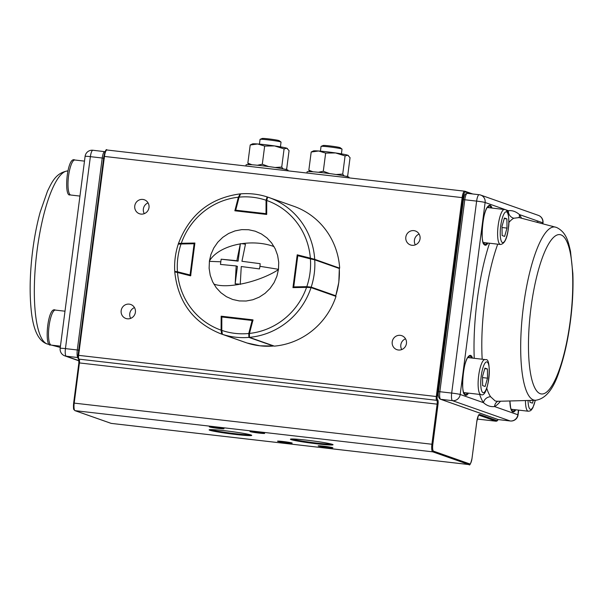 <?xml version="1.0" encoding="UTF-8"?>
<svg xmlns="http://www.w3.org/2000/svg" width="603" height="603" viewBox="0 0 603 603"><rect width="100%" height="100%" fill="white"/><g stroke="black" fill="none" stroke-linecap="round" stroke-linejoin="round"><path stroke-width="0.9" d="M134.477 307.605A7.402 7.153 -70.6 0 0 130.685 318.361M148.074 202.894A7.402 7.153 -70.6 0 0 144.29 213.65M419.13 234.1A7.402 7.153 -70.6 0 0 415.339 244.856M405.525 338.811A7.402 7.153 -70.6 0 0 401.741 349.559M405.819 237.145A7.402 7.153 -70.6 0 0 410.477 244.946A7.402 7.153 -70.6 0 0 420.05 238.78A7.402 7.153 -70.6 0 0 415.392 230.979A7.402 7.153 -70.6 0 0 405.819 237.145M392.214 341.856A7.402 7.153 -70.6 0 0 396.872 349.657A7.402 7.153 -70.6 0 0 406.445 343.491A7.402 7.153 -70.6 0 0 401.786 335.69A7.402 7.153 -70.6 0 0 392.214 341.856M121.165 310.651A7.402 7.153 -70.6 0 0 125.823 318.452A7.402 7.153 -70.6 0 0 135.396 312.286A7.402 7.153 -70.6 0 0 130.738 304.485A7.402 7.153 -70.6 0 0 121.165 310.651M134.763 205.94A7.402 7.153 -70.6 0 0 139.421 213.741A7.402 7.153 -70.6 0 0 148.994 207.583A7.402 7.153 -70.6 0 0 144.336 199.781A7.402 7.153 -70.6 0 0 134.763 205.94M209.543 426.954A7.402 0.415 -172.6 0 0 217.54 428.303A7.402 0.415 -172.6 0 0 223.999 428.725A7.402 0.415 -172.6 0 0 223.773 428.597A7.402 0.415 -172.6 0 0 215.776 427.248A7.402 0.415 -172.6 0 0 209.316 426.818A7.402 0.415 -172.6 0 0 209.543 426.954M250.2 431.635A7.402 0.415 -172.6 0 0 258.205 432.984A7.402 0.415 -172.6 0 0 264.657 433.406A7.402 0.415 -172.6 0 0 264.431 433.278A7.402 0.415 -172.6 0 0 256.433 431.929A7.402 0.415 -172.6 0 0 249.974 431.499A7.402 0.415 -172.6 0 0 250.2 431.635M277.742 441.328A7.402 0.415 -172.6 0 0 285.739 442.677A7.402 0.415 -172.6 0 0 292.199 443.099A7.402 0.415 -172.6 0 0 291.973 442.971A7.402 0.415 -172.6 0 0 283.975 441.622A7.402 0.415 -172.6 0 0 277.516 441.192A7.402 0.415 -172.6 0 0 277.742 441.328M318.399 446.009A7.402 0.415 -172.6 0 0 326.396 447.358A7.402 0.415 -172.6 0 0 332.856 447.78A7.402 0.415 -172.6 0 0 332.63 447.645A7.402 0.415 -172.6 0 0 324.633 446.303A7.402 0.415 -172.6 0 0 318.173 445.873A7.402 0.415 -172.6 0 0 318.399 446.009M210.439 429.622A20.796 1.153 -172.6 0 0 210.522 429.653A20.796 1.153 -172.6 0 0 230.55 433.12A20.796 1.153 -172.6 0 0 250.524 434.823M291.754 438.976A20.796 1.153 -172.6 0 0 291.844 439.014A20.796 1.153 -172.6 0 0 311.864 442.481A20.796 1.153 -172.6 0 0 331.838 444.185M251.067 434.997A21.474 1.191 7.4 0 1 251.7 435.321A21.474 1.191 7.4 0 1 233.58 434.22A21.474 1.191 7.4 0 1 209.784 430.248A21.474 1.191 7.4 0 1 209.173 429.796A21.474 1.191 7.4 0 1 225.183 430.776A21.474 1.191 7.4 0 1 251.067 434.997M332.389 444.358A21.474 1.191 7.4 0 1 333.014 444.675A21.474 1.191 7.4 0 1 314.894 443.582A21.474 1.191 7.4 0 1 291.106 439.61A21.474 1.191 7.4 0 1 290.488 439.157A21.474 1.191 7.4 0 1 306.505 440.137A21.474 1.191 7.4 0 1 332.389 444.358M306.935 173.023L307.085 171.847A21.15 1.176 7.4 0 1 325.53 173.069A21.15 1.176 7.4 0 1 348.391 176.913A21.15 1.176 7.4 0 1 349.031 177.297L348.964 177.855M245.949 165.998L246.099 164.83A21.15 1.176 7.4 0 1 264.544 166.044A21.15 1.176 7.4 0 1 287.405 169.888A21.15 1.176 7.4 0 1 288.046 170.272L287.97 170.837M234.846 210.786L238.373 197.219A68.734 66.398 -70.6 0 0 181.292 243.288L194.897 243.032L190.631 275.842L177.501 272.511A68.734 66.398 -70.6 0 0 221.105 330.165L221.158 316.198L253.004 319.861L249.476 333.429A68.734 66.398 -70.6 0 0 306.558 287.367L292.96 287.623L297.219 254.813L310.349 258.144A68.734 66.398 -70.6 0 0 266.745 200.482L266.692 214.457L234.846 210.786M181.292 243.288L178.435 243.574C189.523 214.562 210.07 198.003 240.077 193.895L240.258 193.94M240.175 193.91L238.373 197.219M266.745 200.482L267.619 197.068A72.262 69.797 109.4 0 1 268.78 197.467A72.262 69.797 109.4 0 1 314.713 259.335L338.999 267.943M314.713 259.335L310.349 258.144M297.882 255.046L297.219 254.813M306.558 287.367L311.042 287.601A72.262 69.797 109.4 0 1 249.401 337.348L274.357 346.13A72.262 69.797 109.4 0 0 335.999 296.39L311.042 287.601M249.401 337.348L249.476 333.429M221.731 316.394L221.158 316.198M221.105 330.165L221.957 334.19A72.262 69.797 109.4 0 1 220.796 333.791L245.753 342.579A72.262 69.797 109.4 0 0 246.913 342.971L221.957 334.19M221.957 333.685L221.256 330.459L221.791 330.399L222.424 334.341L246.913 342.971A0.709 0.678 -70.6 0 0 246.936 342.971L246.936 342.971A0.709 0.678 -70.6 0 0 246.951 342.979L246.951 342.979A72.262 69.797 -70.6 0 0 260.021 345.813A72.262 69.797 -70.6 0 0 273.43 346.024L248.903 337.394L248.753 333.504L249.416 333.685M174.862 271.923L177.501 272.511M267.611 197.068L293.736 206.249A72.262 69.797 109.4 0 1 339.67 268.116M246.951 342.979L260.044 345.821L273.43 346.024A0.709 0.678 -70.6 0 0 273.747 345.918M179.023 243.65L181.224 243.348L181.051 243.989L178.375 244.14M175.104 271.93A0.709 0.678 -70.6 0 1 174.832 271.418L177.44 271.772L177.44 272.511M306.912 287.36L306.799 286.659L311.201 287.118L335.781 295.787L338.826 282.287L339.323 268.493L314.743 259.84L310.409 258.883L310.756 258.257L314.238 259.215A0.709 0.678 -70.6 0 1 314.291 259.23L310.749 258.257M266.745 200.271L266.059 200.249A68.734 66.398 -70.6 0 0 239.097 197.143L235.705 210.183L235.2 210.063L238.607 197.038L240.665 193.864L239.097 197.143L238.584 197.03L240.047 194.4M235.743 210.892L235.705 210.183L266.013 213.673L266.059 200.249L267.152 196.917L267.551 197.053L267.167 196.917A0.709 0.678 -70.6 0 0 267.152 196.917L267.152 196.917A0.709 0.678 -70.6 0 1 267.43 197.091M241.939 261.287L260.149 263.684L241.939 261.287L245.459 244.26L242.941 243.8L240.378 243.672L238.11 261.144L236.858 260.707L240.311 243.914A42.218 24.21 176.6 0 0 209.414 261.009L209.128 268.365L210.228 275.277L212.618 281.782L216.221 287.684L220.871 292.704L226.419 296.691L232.645 299.465L239.278 300.927L246.13 301.018L252.853 299.751L259.267 297.143L265.071 293.329L270.076 288.438L274.079 282.641L276.905 276.212L278.488 269.307L278.722 262.29L277.621 255.371L275.239 248.873L271.629 242.964L266.986 237.944L261.431 233.964L255.212 231.19L248.572 229.728L241.728 229.63L235.004 230.904L228.582 233.504L222.778 237.326L217.781 242.218L213.779 248.014L210.944 254.443L209.414 261.009M260.149 263.684L259.976 266.315L278.488 269.307M278.443 269.639A42.218 14.261 162.7 0 1 240.243 284.171L235.162 283.847L236.18 265.938L220.472 264.431L221.15 259.192L236.858 260.707M221.15 259.192L238.11 261.144M236.18 265.938L237.431 266.383L235.162 283.847M259.976 266.315L259.471 268.915L241.26 266.526L240.243 284.435M209.369 261.348L220.645 261.792M343.996 175.865L342.715 174.086L345.082 155.913L335.57 152.943L325.65 153.094L318.625 150.991L311.193 152.016L308.834 170.189L312.965 171.795M329.653 173.596L323.291 171.267L325.65 153.094M342.715 174.086L336.112 174.516M323.291 171.267L318.399 172.27M309.799 171.621L308.834 170.189M346.642 176.43L347.69 175.835L350.049 157.662L347.765 155.227A17.623 0.98 7.4 0 0 335.57 152.943A17.623 0.98 7.4 0 0 318.625 150.991A17.623 0.98 7.4 0 0 313.439 150.931L311.193 152.016M348.444 155.604L348.233 155.446A17.623 0.98 7.4 0 0 347.765 155.227L345.082 155.913M283.011 168.84L281.729 167.069L284.088 148.896L274.584 145.926L264.664 146.069L257.639 143.974L250.207 144.991L247.848 163.164L251.979 164.77M268.667 166.579L262.305 164.242L264.664 146.069M281.729 167.069L275.126 167.498M262.305 164.242L257.413 165.245M248.813 164.604L247.848 163.164M285.656 169.405L286.696 168.817L289.063 150.644L286.779 148.21A17.623 0.98 7.4 0 0 274.584 145.926A17.623 0.98 7.4 0 0 257.639 143.974A17.623 0.98 7.4 0 0 252.453 143.906L250.207 144.991M287.45 148.587L287.247 148.428A17.623 0.98 7.4 0 0 286.779 148.21L284.088 148.896M482.521 376.415L484.91 368.094L487.405 368.968L487.51 378.171L485.129 386.493L482.634 385.619L482.521 376.415M484.744 368.667L487.405 368.968M482.536 377.599L487.51 378.171M259.448 144.125L260.066 139.383A10.575 0.588 7.4 0 1 260.119 139.331L262.199 138.479A8.623 0.482 7.4 0 1 263.051 138.419A8.623 0.482 7.4 0 1 272.285 139.361A8.623 0.482 7.4 0 1 279.212 140.687L280.998 142.044A10.575 0.588 7.4 0 1 281.043 142.104L280.425 146.846M260.119 139.331A10.575 0.588 7.4 0 1 261.174 139.263A10.575 0.588 7.4 0 1 272.503 140.416A10.575 0.588 7.4 0 1 280.998 142.044M320.442 151.142L321.052 146.401A10.575 0.588 7.4 0 1 321.113 146.356L323.185 145.496A8.623 0.482 7.4 0 1 331.311 146.114A8.623 0.482 7.4 0 1 340.077 147.645A8.623 0.482 7.4 0 1 340.198 147.705L341.984 149.069A10.575 0.588 7.4 0 1 342.029 149.129L341.411 153.863M321.113 146.356A10.575 0.588 7.4 0 1 331.077 147.117A10.575 0.588 7.4 0 1 341.833 148.986A10.575 0.588 7.4 0 1 341.984 149.069M533.263 400.339L532.457 403.151L529.962 402.276L529.939 400.43M502.013 226.336L502.126 235.532L504.621 236.414L507.002 228.092L506.897 218.889L504.402 218.015L502.013 226.336M502.028 227.519L507.002 228.092M504.236 218.588L506.897 218.889M508.849 222.537A92.576 23.404 -83.4 0 1 513.779 218.241L519.002 217.585M518.52 217.434L556.494 227.429C566.79 232.381 568.441 242.625 570.491 251.293L572.85 273.445C573.355 286.847 572.744 301.199 571.003 316.5C568.644 336.64 564.905 354.338 559.772 369.586C553.923 388.649 545.858 398.877 535.592 400.279A87.201 22.04 -83.4 0 1 533.549 399.955A87.201 22.04 -83.4 0 1 523.359 307.048A87.201 22.04 -83.4 0 1 555.521 227.127M535.592 400.279L497.422 401.312L495.191 400.972L490.601 396.744A7.048 6.543 -34 0 0 483.485 402.668C486.817 405.698 490.51 407.002 494.558 406.565A7.048 6.723 62 0 1 497.701 401.304M521.512 218.218A99.555 25.168 96.6 0 0 519.492 214.6C515.889 211.532 512.196 210.228 508.412 210.703A99.555 25.168 96.6 0 0 507.213 211.434M513.779 218.241A7.048 6.723 62 0 1 508.412 210.703L485.121 202.502A7.048 0.392 -172.6 0 0 476.626 201.116L451.692 393.081L439.851 391.716L464.777 199.751L476.626 201.116A7.048 1.779 96.6 0 1 479.151 194.716A7.048 1.779 96.6 0 1 479.257 194.739A7.048 6.806 -70.6 0 1 480.689 195.071A7.048 7.048 0 0 0 479.151 194.716L467.31 193.352A7.048 1.779 -83.4 0 1 467.408 193.375M542.881 223.819L543.001 222.922A7.048 0.392 -172.6 0 0 542.783 222.793L519.492 214.6A7.048 6.543 -34 0 0 519.658 217.728M67.581 170.958C55.318 172.918 51.436 183.41 47.539 191.038L40.205 212.052C36.662 224.979 33.994 239.09 32.208 254.383C29.939 274.418 29.547 292.417 31.039 308.397C32.796 328.725 38.004 340.529 46.672 343.808L47.652 344.109A87.201 22.04 -83.4 0 1 47.192 343.966A87.201 22.04 -83.4 0 1 36.617 254.18A87.201 22.04 -83.4 0 1 67.581 170.958L67.83 170.958M77.998 357.556L66.255 356.207L78.985 360.684M65.441 348.617L77.29 349.981L102.224 158.016L90.375 156.652L65.441 348.617A7.048 1.779 96.6 0 0 66.255 356.207A7.048 6.806 109.4 0 1 64.823 355.876A7.048 7.048 0 0 1 60.172 348.315A7.048 0.392 7.4 0 1 65.441 348.617M77.991 357.511A7.048 1.779 -83.4 0 1 77.29 349.981L79.43 350.328M104.364 158.363L102.224 158.016A7.048 1.779 -83.4 0 1 104.749 151.617A7.048 1.779 -83.4 0 1 104.847 151.639L105.065 151.685M93.005 150.275A7.048 1.779 96.6 0 0 92.9 150.253A7.048 1.779 96.6 0 0 90.375 156.652A7.048 0.392 7.4 0 0 85.106 156.35L60.172 348.315M107.078 150.026A7.048 1.779 96.6 0 0 106.972 150.004A7.048 1.779 96.6 0 0 104.447 156.403L78.609 355.348L436.308 396.525L462.147 197.573A7.048 1.779 -83.4 0 1 464.672 191.181A7.048 1.779 -83.4 0 1 464.777 191.204L465.403 192.033A6.294 1.59 96.6 0 0 463.051 197.724L437.213 396.668A2.774 0.701 96.6 0 0 437.537 399.653A4.281 1.078 -83.4 0 1 438.027 404.259L432.818 444.396A6.294 1.59 96.6 0 0 433.542 451.172L469.692 463.895A6.294 1.59 96.6 0 0 472.036 458.197L476.8 421.55A7.801 1.975 -83.4 0 1 479.702 414.495L496.917 420.555A6.294 1.59 96.6 0 0 498.048 419.545M78.073 355.303L103.882 156.365L463.051 197.724M470.069 193.676L465.403 192.033M74.395 409.829A6.294 1.59 -83.4 0 1 73.672 403.053L431.906 444.245L437.122 404.108A3.528 0.889 96.6 0 0 436.715 400.317A3.528 0.889 -83.4 0 1 436.308 396.525L437.213 396.668M73.672 403.03L78.857 362.9L73.649 403.038C73.114 411.57 74.056 408.962 74.87 410.62A0.754 0.724 -70.6 0 0 75.028 410.658L432.728 451.835A7.048 1.779 -83.4 0 1 431.906 444.245L432.818 444.396M78.887 362.893A4.281 1.078 96.6 0 0 78.85 359.094M78.39 358.31A2.774 0.701 -83.4 0 1 78.066 355.325L78.066 355.325C77.84 358.129 78.111 359.388 78.865 359.102A0.754 0.724 109.4 0 0 79.016 359.139A3.528 0.889 -83.4 0 1 79.423 362.931L438.027 404.259M78.707 359.004L78.857 362.9L79.423 362.931L74.207 403.068A7.048 1.779 96.6 0 0 75.028 410.658L111.171 423.381L468.87 464.551L432.728 451.835L433.542 451.172M464.777 191.204L106.972 150.004C106.211 148.692 105.186 150.81 103.882 156.365L78.043 355.31L78.609 355.348A3.528 0.889 96.6 0 0 79.016 359.139L436.715 400.317L437.537 399.653M496.917 420.555A0.754 0.724 -70.6 0 1 496.096 421.218L477.259 419.047L496.194 421.241A7.048 1.779 -83.4 0 1 496.096 421.218L478.888 415.158A7.048 1.779 96.6 0 0 478.85 415.143M478.835 415.15L478.888 415.158A0.754 0.724 -70.6 0 0 479.702 414.495M111.374 423.404A7.048 1.779 96.6 0 1 111.269 423.404L111.02 423.344A0.754 0.724 -70.6 0 0 111.171 423.381A7.048 1.779 96.6 0 0 111.269 423.404L468.968 464.581A7.048 1.779 -83.4 0 1 468.87 464.551A0.754 0.724 109.4 0 0 469.692 463.895M478.782 415.135L478.88 415.128C478.918 413.771 478.232 415.919 476.822 421.565L472.036 458.197M249.273 337.25A0.709 0.678 -70.6 0 1 248.903 337.394A72.262 69.797 109.4 0 1 235.494 337.183A72.262 69.797 109.4 0 1 222.424 334.341A0.709 0.678 -70.6 0 1 222.409 334.341C221.625 334.16 221.241 332.871 221.256 330.459L221.301 317.042L221.836 316.982L221.791 330.399A68.734 66.398 -70.6 0 0 248.753 333.504L252.144 320.472L221.836 316.982L222.092 316.341L252.393 319.831L252.144 320.472L252.8 320.645M252.974 320.698L252.551 319.869A0.709 0.709 0 0 0 252.393 319.831L222.092 316.341A0.709 0.678 -70.6 0 0 221.324 317.027M181.224 243.348L194.256 243.107M181.051 243.989A68.734 66.398 -70.6 0 0 177.44 271.772L190.058 274.968L194.113 243.748L181.051 243.989M194.844 243.393A0.709 0.678 -70.6 0 0 194.287 243.107L194.113 243.748L194.792 243.846M190.736 275.066L190.058 274.968L190.028 275.684M190.91 275.104L190.051 275.714M335.374 296.171A0.709 0.678 -70.6 0 0 335.728 295.749A72.262 69.797 -70.6 0 0 338.773 282.257A72.262 69.797 -70.6 0 0 339.27 268.471A0.709 0.678 -70.6 0 0 338.818 267.86L338.818 267.86A0.709 0.678 -70.6 0 0 338.765 267.845L314.351 259.252M339.323 268.501L338.818 267.86L314.291 259.23A0.709 0.678 -70.6 0 1 314.743 259.84A72.262 69.797 109.4 0 1 314.246 273.626A72.262 69.797 109.4 0 1 311.201 287.118A0.709 0.678 -70.6 0 1 310.824 287.548M293.231 286.885L293.209 286.87A0.709 0.709 0 0 0 293.623 287.608A0.709 0.678 -70.6 0 1 293.231 286.885L297.264 255.657L297.792 255.687L293.736 286.9L306.799 286.659A68.734 66.398 -70.6 0 0 310.409 258.883L297.792 255.687L298.138 255.061A0.709 0.709 0 0 0 297.264 255.657L298.055 255.046M293.849 287.601L293.736 286.9L293.209 286.87L297.264 255.657M240.665 193.864A72.262 69.797 109.4 0 1 254.082 194.076A72.262 69.797 109.4 0 1 267.137 196.91C258.514 194.136 249.657 193.118 240.574 193.857M266.699 213.688L266.013 213.673L266.051 214.382M235.208 210.146L235.223 210.07A0.709 0.709 0 0 0 235.569 210.877M235.788 210.937L235.223 210.07L238.584 197.03M274.041 246.597A42.218 24.21 176.6 0 0 241.69 243.695M238.931 284.412A42.218 14.261 162.7 0 1 213.816 284.051M480.719 394.513A17.623 4.455 -83.4 0 1 478.616 376.046A17.623 4.455 -83.4 0 1 485 359.546L485.679 359.705C492.327 357.044 488.769 398.937 480.968 394.566A17.623 4.455 -83.4 0 1 480.719 394.513M487.013 361.936A15.512 3.92 96.6 0 0 481.232 375.963A15.512 3.92 96.6 0 0 483.026 392.651A15.512 3.92 96.6 0 0 488.807 378.624A15.512 3.92 96.6 0 0 487.013 361.936M525.454 400.55A17.623 4.455 96.6 0 0 528.047 411.171A17.623 4.455 96.6 0 0 528.303 411.231L530.037 410.937L531.356 409.98L532.864 407.794L535.343 400.286M535.26 400.286A15.512 3.92 -83.4 0 1 530.354 409.309A15.512 3.92 -83.4 0 1 528.07 400.482M504.741 209.527A17.623 4.455 96.6 0 0 504.492 209.467A17.623 4.455 96.6 0 0 498.108 225.967A17.623 4.455 96.6 0 0 500.211 244.426A17.623 4.455 96.6 0 0 500.46 244.486L483.229 242.504M502.518 242.572A15.512 3.92 -83.4 0 1 500.724 225.876A15.512 3.92 -83.4 0 1 506.505 211.857A15.512 3.92 -83.4 0 1 508.299 228.545A15.512 3.92 -83.4 0 1 502.518 242.572M51.097 345.052A17.623 4.455 -83.4 0 1 48.994 326.592A17.623 4.455 -83.4 0 1 55.378 310.093C47.577 305.729 44.019 347.622 50.667 344.954L51.345 345.112A17.623 4.455 -83.4 0 1 51.097 345.052M74.87 160.014A17.623 4.455 96.6 0 0 68.486 176.506A17.623 4.455 96.6 0 0 70.589 194.973A17.623 4.455 96.6 0 0 70.837 195.033L70.159 194.875C63.511 197.535 67.069 155.649 74.87 160.014L84.488 161.122M468.003 357.217A18.685 4.726 -83.4 0 1 468.26 357.624M511.698 410.53A19.386 4.899 96.6 0 0 512.708 409.437M509.874 400.972A20.095 5.08 96.6 0 0 512.821 411.894A20.095 5.08 96.6 0 0 515.814 409.791M538.283 222.613A20.095 5.08 96.6 0 0 537.484 222.025A20.095 5.08 96.6 0 0 536.384 222.115M483.862 243.793A19.386 4.899 96.6 0 0 484.872 242.692M488.905 207.673A19.386 4.899 96.6 0 0 488.166 206.369M487.495 207.138A18.685 4.726 -83.4 0 1 487.752 207.538M492.003 208.027A20.095 5.08 96.6 0 0 490.149 205.367A20.095 5.08 96.6 0 0 482.664 223.532A20.095 5.08 96.6 0 0 484.985 245.157A20.095 5.08 96.6 0 0 487.978 243.047M486.9 242.926A19.386 4.899 -83.4 0 1 484.676 244.441L484.541 244.411C479.822 245.768 482.619 206.422 489.108 205.924A19.386 4.899 -83.4 0 1 489.387 205.985A19.386 4.899 -83.4 0 1 490.932 207.907M464.37 393.872A19.386 4.899 96.6 0 0 465.38 392.772M469.413 357.752A19.386 4.899 96.6 0 0 468.674 356.456M472.511 358.114A20.095 5.08 96.6 0 0 470.657 355.446A20.095 5.08 96.6 0 0 463.172 373.619A20.095 5.08 96.6 0 0 465.493 395.236A20.095 5.08 96.6 0 0 468.486 393.133M467.408 393.005A19.386 4.899 -83.4 0 1 465.184 394.528L465.049 394.498C460.33 395.847 463.127 356.501 469.616 356.004A19.386 4.899 -83.4 0 1 469.888 356.072A19.386 4.899 -83.4 0 1 471.44 357.986M514.743 409.671A19.386 4.899 -83.4 0 1 512.512 411.186A19.386 4.899 -83.4 0 1 512.429 411.171M490.601 396.744A92.576 23.404 -83.4 0 1 486.742 388.242M482.189 359.222A92.576 23.404 -83.4 0 1 497.724 244.17M540.303 393.714A80.222 20.276 -83.4 0 1 531.032 307.394A80.222 20.276 -83.4 0 1 560.933 234.861A80.222 20.276 -83.4 0 1 570.204 321.18A80.222 20.276 -83.4 0 1 540.303 393.714M479.634 394.415A99.555 25.168 96.6 0 0 483.485 402.668L460.195 394.468L485.121 202.502A7.048 6.806 -70.6 0 0 480.689 195.071L538.351 215.369A7.048 6.806 -70.6 0 1 542.783 222.793L542.662 223.758M489.53 243.228A99.555 25.168 96.6 0 0 474.237 358.31M518.459 410.093L517.849 414.758L494.558 406.565A99.555 25.168 96.6 0 0 500.445 401.229M498.523 419.62A7.048 1.779 -83.4 0 1 498.425 419.62L510.266 420.984A7.048 7.048 0 0 0 518.067 414.887A7.048 0.392 -172.6 0 0 517.849 414.758A7.048 6.806 -70.6 0 1 510.168 420.962L498.319 419.598L440.665 399.307L452.506 400.671L510.168 420.962A7.048 1.779 96.6 0 0 510.266 420.984A7.048 1.779 96.6 0 0 510.387 420.984M498.425 419.62A7.048 1.779 -83.4 0 1 498.319 419.598A1.771 1.711 109.4 0 1 497.965 419.515L498.425 419.62M451.692 393.081A7.048 1.779 96.6 0 0 452.506 400.671A7.048 6.806 -70.6 0 0 460.195 394.468A7.048 0.392 -172.6 0 0 451.692 393.081M497.965 419.515L440.665 399.307A7.048 1.779 -83.4 0 1 439.851 391.716L438.524 391.641L463.451 199.676L464.777 199.751A7.048 1.779 -83.4 0 1 467.31 193.352C465.162 194.46 464.928 192.432 463.451 199.676M47.652 344.109L50.313 344.81M51.579 345.142L60.285 347.418M105.208 151.722L92.9 150.253A7.048 7.048 0 0 0 85.106 156.35M78.993 360.858L64.823 355.876M464.928 191.234L472.714 193.978M498.108 419.56L497.317 420.796L496.194 421.241M472.059 458.212C470.762 463.767 469.729 465.893 468.968 464.581M74.87 410.62L111.02 423.344M174.757 271.878C177.991 302.08 193.337 322.718 220.796 333.791M246.936 342.971L222.409 334.341M222.092 316.341A0.709 0.709 0 0 0 221.301 317.042L221.256 330.459M252.551 319.869L252.966 320.012M175.277 272.028L174.727 271.365C174.207 262.071 175.39 252.966 178.269 244.064C178.164 243.537 179.144 243.295 181.209 243.348L194.272 243.107A0.709 0.709 0 0 1 194.52 243.145L194.867 243.265M335.441 296.194L335.773 295.787M467.77 357.564L485 359.546M463.737 392.583L480.968 394.566M441.758 361.672L442.406 361.74M439.037 382.649L439.677 382.717M511.073 409.241L528.303 411.231M487.262 207.485L505.171 209.625C506.181 209.595 507.183 211.027 508.171 213.922C509.03 219.492 509.128 224.022 508.487 227.535C507.289 238.283 504.613 243.936 500.46 244.486M461.257 211.585L461.898 211.661M458.529 232.562L459.169 232.637M552.853 226.434L551.828 226.125M64.996 311.201L55.378 310.093M60.451 346.16L51.345 345.112M79.943 196.081L70.837 195.033M512.512 411.186L511.367 409.957L510.658 407.839L509.904 400.972M518.686 410.123L518.067 414.887M543.001 222.922A7.048 7.048 0 0 0 538.351 215.369M498.025 401.116L497.422 401.312M440.303 399.224C438.426 397.905 437.831 395.38 438.524 391.641"/></g></svg>
